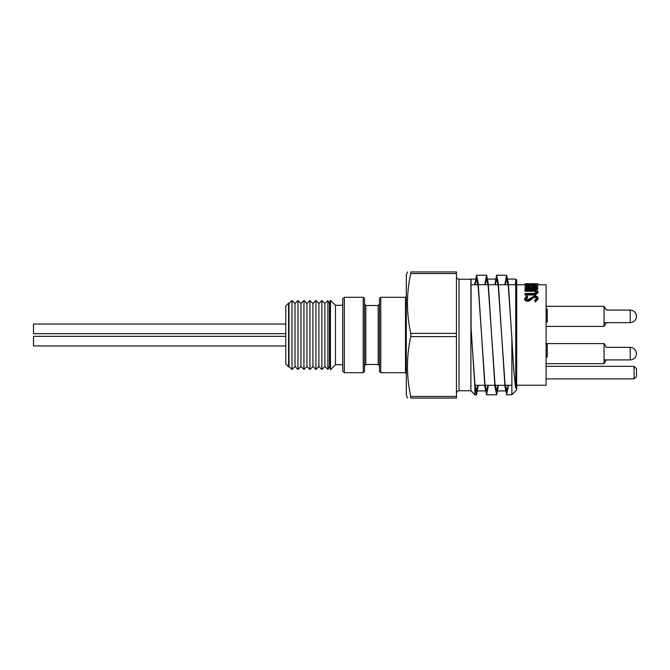 <?xml version="1.0" encoding="UTF-8"?>
<svg xmlns="http://www.w3.org/2000/svg" width="670" height="670" viewBox="0 0 670 670"><rect width="100%" height="100%" fill="white"/><g stroke="black" fill="none" stroke-linecap="round" stroke-linejoin="round"><path stroke-width="1" d="M363.241 297.304L364.53 298.585L364.53 371.415L363.241 372.696L363.241 297.304L344.33 297.304L344.33 372.696L342.722 371.088L342.722 298.912L342.722 305.269L335.461 305.269L330.478 300.294L330.478 369.706L329.447 366.498L329.447 303.502L330.478 300.294M410.878 335L410.727 333.392C406.389 313.443 406.389 293.485 410.727 273.536L410.727 271.928C406.389 271.928 406.389 271.928 410.727 271.928C406.389 271.928 406.389 271.928 410.727 271.928L456.446 271.928L456.446 398.072L410.727 398.072C406.389 398.072 406.389 398.072 410.727 398.072C406.389 398.072 406.389 398.072 410.727 398.072L410.727 396.464C406.389 376.515 406.389 356.557 410.727 336.608L410.878 335M379.471 371.415L379.471 298.585L380.761 297.304L380.761 372.696L379.471 371.415M379.471 304.23L379.471 365.77L378.19 364.488L378.19 305.512L379.471 304.23M488.011 385.3L486.571 390.92L484.896 383.433L478.204 286.567L476.529 279.08L475.097 284.7M476.529 279.08L471.069 279.08L471.069 327.622L474.921 387.361L476.529 394.781L478.363 385.3M477.97 385.3L476.529 390.92L474.854 383.433L471.512 335M498.053 385.3L496.621 390.92L494.946 383.433L488.246 286.567L486.571 279.08L485.139 284.7M508.094 385.3L506.662 390.92L504.987 383.433L501.637 335L504.987 386.766L506.662 394.781L511.88 394.781L511.88 338.584L513.739 370.083L515.741 388.257C514.351 378.776 512.994 361.021 511.679 335L508.337 286.567L506.662 279.08L505.222 284.7M515.741 388.257L515.741 279.08L507.793 279.08M515.205 284.7L515.741 281.743L515.272 284.7M494.787 284.7L496.621 275.219L498.287 283.234L501.637 335L498.287 286.567L496.621 279.08L495.18 284.7M456.446 276.668C456.613 278.243 457.468 279.105 459.017 279.239L459.017 390.761L470.909 390.761L474.921 394.781L474.921 385.3M459.017 279.239L470.909 279.239L470.909 390.761M285.788 335L285.788 305.914L288.603 303.1L288.603 366.9L285.788 364.086L285.788 335M329.447 366.498L327.881 369.488L327.881 300.512L329.447 303.502M327.881 369.488L324.883 366.498L324.883 303.502L327.881 300.512M324.883 366.498L321.893 369.488L321.893 300.512L324.883 303.502M321.893 369.488L318.903 366.498L318.903 303.502L321.893 300.512M318.903 366.498L315.913 369.488L315.913 300.512L318.903 303.502M315.913 369.488L312.923 366.498L312.923 303.502L315.913 300.512M312.923 366.498L309.934 369.488L309.934 300.512L312.923 303.502M309.934 369.488L306.944 366.498L306.944 303.502L309.934 300.512M306.944 366.498L303.954 369.488L303.954 300.512L306.944 303.502M303.954 369.488L300.964 366.498L300.964 303.502L303.954 300.512M300.964 366.498L297.974 369.488L297.974 300.512L300.964 303.502M297.974 369.488L294.984 366.498L294.984 303.502L297.974 300.512M294.984 366.498L291.994 369.488L291.994 300.512L294.984 303.502M291.994 369.488L289.005 366.498L289.005 303.502L291.994 300.512M407.502 398.072L406.305 394.781L406.305 275.219L407.502 271.928M335.461 305.269L335.461 364.731L342.722 364.731L342.722 305.269M474.921 284.7L476.529 275.219L478.204 283.234L484.896 386.766L486.571 394.781L488.405 385.3M506.662 394.781L508.496 385.3M511.88 338.584L508.337 283.234L506.662 275.219L504.828 284.7M498.447 385.3L496.621 394.781L494.946 386.766L488.246 283.234L486.571 275.219L484.745 284.7M515.741 279.08L516.704 280.043L516.704 389.957L511.88 394.781M474.921 282.639L474.72 284.7M634.088 366.339L636.5 368.743L636.5 376.456L634.088 378.868L634.088 366.339L546.109 366.339M285.788 345.954L33.5 345.954L33.5 336.315L285.788 336.315M285.788 333.685L33.5 333.685L33.5 324.046L285.788 324.046M604.055 322.647L630.236 322.647C634.029 322.262 636.115 320.176 636.5 316.382C636.115 312.555 634.029 310.47 630.236 310.084C634.029 310.47 636.115 312.555 636.5 316.349L636.5 316.349C636.115 320.176 634.029 322.262 630.236 322.647L630.236 310.084L606.308 310.084L604.055 306.324L604.055 326.407L546.109 326.407M604.055 359.916L630.236 359.916C634.029 359.53 636.115 357.445 636.5 353.651C636.115 349.824 634.029 347.738 630.236 347.353L630.236 347.353C634.029 347.738 636.115 349.824 636.5 353.618L636.5 353.651C636.115 357.445 634.029 359.53 630.236 359.916L630.236 347.353L606.308 347.353L604.055 343.593L604.055 363.676L546.109 363.676M538.077 284.784L546.109 284.784L546.109 385.216L516.704 385.216M538.077 283.904L531.335 285.052C527.223 284.859 525.02 284.474 524.736 283.904L528.153 283.661L526.034 283.913L531.419 284.792L536.779 283.904L534.66 283.661L538.077 283.904L538.077 285.018L535.858 285.797M531.076 286.14L530.573 286.132M527.357 285.856L524.736 285.018L524.736 283.904M537.75 289.172L525.062 289.172L525.062 287.17C524.912 286.341 525.967 285.889 528.203 285.83L530.908 286.283L534.149 285.546C536.486 285.596 537.692 286.015 537.75 286.827L537.75 289.172M536.779 292.698L534.635 291.291L525.062 291.224L525.062 289.683L532.725 289.683C535.824 289.524 537.608 290.202 538.077 291.718L538.077 292.664L535.405 294.934L525.062 295.068L525.062 293.477L534.35 293.443L536.779 291.752L534.635 290.311L534.635 291.291M527.667 296.642L526.034 298.376L527.642 299.733L534.643 295.839C536.77 295.989 537.918 296.827 538.077 298.343L538.077 299.138L535.305 301.952L534.66 300.386L536.779 298.343C536.963 297.547 536.251 296.969 534.627 296.601L534.627 297.447L533.379 297.748L529.627 300.813L527.7 301.341C525.548 300.956 524.56 300.21 524.736 299.088L524.736 298.284L526.88 295.947L527.667 297.48L526.034 299.172M536.779 299.138C536.955 298.359 536.243 297.79 534.627 297.447M534.66 283.779L531.461 283.728L531.461 284.784M531.461 283.728L528.153 283.779M528.153 283.661L528.153 284.574M534.66 283.661L534.66 284.574M535.858 284.691L535.858 285.671M531.335 285.052L531.335 285.99M537.75 288.15L525.062 288.15M531.88 286.534L531.729 287.681L536.452 287.681L536.452 287.062C536.67 286.383 535.908 285.981 534.149 285.872L531.88 286.534L531.729 288.435M528.228 286.174L526.36 287.095L526.36 287.681L530.431 287.388C530.657 286.685 529.92 286.283 528.228 286.174L528.228 287.246C526.519 287.464 525.891 287.765 526.36 288.142M526.36 287.681L526.36 287.095M530.431 288.427C530.657 287.748 529.92 287.346 528.228 287.246M534.149 285.872L534.149 286.953L531.88 287.597M536.452 287.062L536.452 287.681M536.452 288.117C536.67 287.447 535.908 287.062 534.149 286.953M534.635 290.311L525.062 290.244M538.077 291.718L535.405 294.029L535.405 294.934M535.405 294.029L525.062 294.172M534.627 296.601L533.379 296.919L533.379 297.748M533.379 296.919L529.627 300.051L529.627 300.813M529.627 300.051L527.7 300.587L527.7 301.341M527.7 300.587C525.531 300.185 524.543 299.415 524.736 298.284M538.077 298.343L535.305 301.207L535.305 301.952M535.305 301.207L534.66 300.386M546.109 357.068L547.239 357.068L547.239 344.38L546.109 344.38M546.109 322.019L547.239 322.019L547.239 309.004L546.109 309.004M547.239 310.302L546.109 310.302M547.239 318.25L546.109 318.25M406.305 373.5L405.501 372.696L405.501 297.304L406.305 296.5M456.446 336.608L410.727 336.608M410.727 333.392L456.446 333.392M378.19 305.512L365.812 305.512L365.812 364.488L364.53 365.77M410.727 396.464L456.446 396.464M456.446 273.536L410.727 273.536M532.667 290.244L532.667 291.224M532.725 294.172L532.725 295.068M531.352 298.527L531.352 299.322M547.239 313.694L546.109 313.694M344.33 297.304L342.722 298.912M365.812 305.512L364.53 304.23M459.017 390.761C457.468 390.895 456.613 391.757 456.446 393.332M475.097 385.3L484.745 385.3M485.139 385.3L494.787 385.3M495.18 385.3L504.828 385.3M505.222 385.3L511.88 385.3M515.272 385.3L515.741 385.3M471.069 284.7L477.97 284.7M478.363 284.7L488.011 284.7M488.405 284.7L498.053 284.7M498.447 284.7L508.094 284.7M508.496 284.7L515.741 284.7M496.621 279.08L487.71 279.08M505.532 390.92L496.621 390.92M485.44 390.92L476.529 390.92M363.241 372.696L344.33 372.696M335.461 364.731L330.478 369.706M378.19 364.488L365.812 364.488M405.501 297.304L380.761 297.304M405.501 372.696L380.761 372.696M474.921 394.781L476.529 394.781M486.571 394.781L496.621 394.781M476.529 275.219L486.571 275.219M496.621 275.219L506.662 275.219M634.088 378.868L546.109 378.868M606.325 322.63L604.055 326.407M606.308 359.916L604.055 363.676M606.308 347.353L604.055 343.593L546.109 343.593M604.055 306.324L546.109 306.324M532.173 284.784L530.657 284.784M524.736 284.784L516.704 284.784M527.885 283.661L526.628 283.661"/></g></svg>
